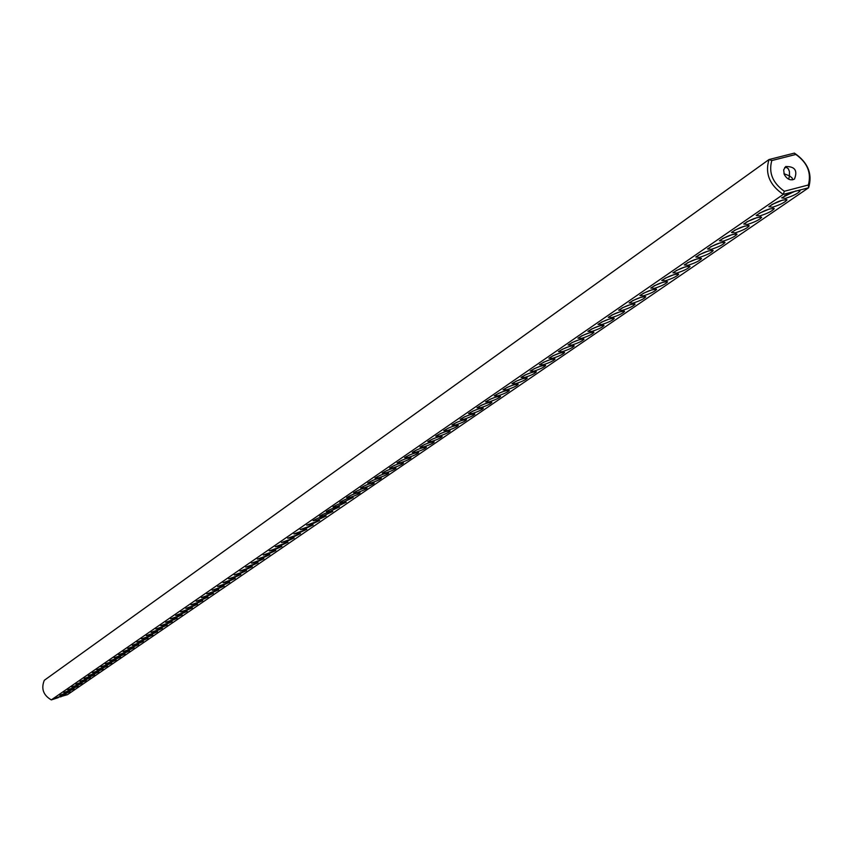 <?xml version="1.0" encoding="UTF-8"?>
<svg xmlns="http://www.w3.org/2000/svg" width="853" height="853" viewBox="0 0 853 853"><rect width="100%" height="100%" fill="white"/><g stroke="black" fill="none" stroke-linecap="round" stroke-linejoin="round"><path stroke-width="1.28" d="M794.399 153.103L795.838 154.457C807.407 162.72 811.576 172.892 808.356 184.994L808.612 187.767L797.8 190.603L800.061 190.944C798.077 193.418 793.151 195.913 785.293 198.418L781.679 197.843L794.154 191.562L783.267 194.409C769.566 185.058 764.821 173.436 769.011 159.532L794.399 153.103C807.951 162.369 812.685 173.927 808.612 187.767L67.451 694.683L55.861 697.967L66.118 694.331L60.552 696.912M795.838 154.457L771.794 160.556L769.011 159.532L44.292 680.31C40.955 688.648 43.29 695.184 51.297 699.897L58.228 697.658M808.356 184.994L784.333 191.264L783.267 194.409L51.297 699.897M63.271 694.619L59.785 695.259L70.085 691.612L63.271 694.619M71.236 689.139L67.739 689.778L78.124 686.1L71.236 689.139M75.277 686.366L71.769 687.006L82.197 683.306L75.277 686.366M79.35 683.573L75.832 684.202L86.313 680.481L79.35 683.573M83.455 680.747L79.937 681.376L90.461 677.634L83.455 680.747M91.793 675.022L88.264 675.64L98.873 671.876L91.793 675.022M100.281 669.178L96.73 669.797L107.435 666.001L100.281 669.178M108.928 663.239L105.367 663.847L116.168 660.009L108.928 663.239M117.735 657.183L114.163 657.791L125.06 653.92L117.735 657.183M122.203 654.112L118.62 654.709L129.56 650.828L122.203 654.112M131.266 647.885L127.673 648.483L138.708 644.548L131.266 647.885M140.5 641.541L136.896 642.117L148.038 638.161L140.5 641.541M149.915 635.069L146.3 635.645L157.538 631.646L149.915 635.069M174.279 618.329L170.632 618.873L182.137 614.778L174.279 618.329M184.365 611.398L180.708 611.932L192.33 607.794L184.365 611.398M194.665 604.319L190.997 604.841L202.715 600.661L194.665 604.319M221.332 585.99L217.643 586.48L229.66 582.194L221.332 585.99M232.4 578.387L228.689 578.867L240.834 574.527L232.4 578.387M285.211 542.092L281.469 542.497L294.178 537.944L285.211 542.092M67.238 691.89L63.74 692.54L74.083 688.861L67.238 691.89M87.614 677.89L84.084 678.519L94.64 674.766L87.614 677.89M96.016 672.111L92.476 672.729L103.128 668.944L96.016 672.111M104.588 666.225L101.027 666.833L111.775 663.016L104.588 666.225M113.31 660.233L109.749 660.83L120.593 656.981L113.31 660.233M126.713 651.02L123.131 651.607L134.113 647.704L126.713 651.02M135.862 644.729L132.268 645.316L143.347 641.371L135.862 644.729M145.191 638.321L141.577 638.897L152.762 634.92L145.191 638.321M154.692 631.785L151.077 632.35L162.369 628.33L154.692 631.785M159.522 628.469L155.896 629.034L167.241 624.993L159.522 628.469M164.394 625.121L160.759 625.675L172.157 621.624L164.394 625.121M169.31 621.741L165.674 622.295L177.125 618.212L169.31 621.741M179.301 614.885L175.643 615.418L187.212 611.302L179.301 614.885M189.494 607.88L185.826 608.402L197.501 604.244L189.494 607.88M199.89 600.736L196.211 601.248L207.993 597.047L199.89 600.736M205.168 597.1L201.489 597.612L213.325 593.389L205.168 597.1M210.499 593.443L206.821 593.944L218.709 589.7L210.499 593.443M215.894 589.732L212.194 590.233L224.158 585.968L215.894 589.732M226.834 582.215L223.134 582.695L235.215 578.387L226.834 582.215M238.019 574.527L234.308 574.997L246.506 570.636L238.019 574.527M243.702 570.625L239.981 571.083L252.243 566.701L243.702 570.625M249.439 566.68L245.717 567.138L258.043 562.735L249.439 566.68M255.239 562.692L251.518 563.14L263.897 558.715L255.239 562.692M261.103 558.662L257.371 559.099L269.825 554.653L261.103 558.662M267.032 554.589L263.3 555.015L275.818 550.537L267.032 554.589M273.024 550.462L269.292 550.889L281.874 546.389L273.024 550.462M279.091 546.304L275.348 546.72L287.994 542.188L279.091 546.304M291.406 537.838L287.653 538.232L300.437 533.658L291.406 537.838M297.676 533.53L293.922 533.925L306.771 529.318L297.676 533.53M304.009 529.169L300.245 529.553L313.168 524.926L304.009 529.169M310.417 524.776L306.654 525.149L319.64 520.49L310.417 524.776M316.9 520.319L313.126 520.682C318.02 517.814 322.37 516.257 326.187 516.001L316.9 520.319M323.458 515.809L319.683 516.172C324.609 513.271 328.981 511.704 332.809 511.459L323.458 515.809M330.079 511.256L326.304 511.597C331.263 508.687 335.666 507.108 339.515 506.863L330.079 511.256M336.786 506.65L333.011 506.981C338.001 504.038 342.426 502.449 346.286 502.214L336.786 506.65M343.578 501.99L339.793 502.31C344.825 499.336 349.272 497.736 353.142 497.512L343.578 501.99M350.434 497.267L346.649 497.587C351.713 494.58 356.191 492.981 360.083 492.757C359.166 493.93 355.946 495.444 350.434 497.267M357.386 492.501L353.59 492.799C358.697 489.771 363.197 488.151 367.099 487.937C366.172 489.132 362.93 490.656 357.386 492.501M364.412 487.671L360.616 487.959C365.756 484.909 370.287 483.278 374.2 483.065C373.262 484.28 369.999 485.815 364.412 487.671M371.524 482.777L367.728 483.065C372.9 479.983 377.463 478.341 381.387 478.138C380.438 479.365 377.143 480.911 371.524 482.777M378.721 477.829L374.925 478.106C380.139 474.993 384.714 473.34 388.659 473.148C387.688 474.396 384.383 475.963 378.721 477.829M386.004 472.829L382.208 473.084C387.454 469.95 392.06 468.286 396.027 468.105C395.046 469.363 391.698 470.941 386.004 472.829M393.372 467.764L389.576 468.009C394.864 464.842 399.503 463.168 403.48 462.987C402.477 464.277 399.108 465.866 393.372 467.764M400.835 462.635L397.04 462.87C402.371 459.671 407.03 457.986 411.018 457.816C410.005 459.117 406.614 460.727 400.835 462.635M408.395 457.443L404.589 457.666C409.962 454.436 414.654 452.74 418.652 452.58C417.629 453.903 414.206 455.523 408.395 457.443M416.04 452.186L412.234 452.399C417.65 449.126 422.363 447.43 426.383 447.281C425.348 448.614 421.894 450.256 416.04 452.186M423.781 446.865L419.975 447.057C425.434 443.763 430.179 442.046 434.22 441.907C433.153 443.272 429.677 444.914 423.781 446.865M431.618 441.481L427.811 441.662C433.313 438.325 438.09 436.597 442.142 436.469C441.065 437.856 437.557 439.519 431.618 441.481M439.562 436.022L435.755 436.192C441.3 432.823 446.098 431.085 450.171 430.968C449.083 432.364 445.543 434.049 439.562 436.022M447.601 430.498L443.795 430.648C449.382 427.257 454.212 425.498 458.296 425.391C457.187 426.809 453.625 428.515 447.601 430.498M455.737 424.901L451.93 425.039C457.571 421.606 462.433 419.847 466.527 419.751C465.407 421.19 461.814 422.907 455.737 424.901M463.989 419.228L460.183 419.356C465.855 415.891 470.749 414.11 474.865 414.025C473.724 415.486 470.099 417.224 463.989 419.228M472.338 413.492L468.532 413.598C474.257 410.101 479.183 408.31 483.31 408.235C482.158 409.717 478.501 411.466 472.338 413.492M480.804 407.681L476.998 407.766C482.766 404.237 487.724 402.435 491.872 402.36C490.699 403.874 487.01 405.644 480.804 407.681M489.377 401.784L485.57 401.859C491.392 398.287 496.382 396.474 500.54 396.421C499.346 397.946 495.625 399.737 489.377 401.784M498.067 395.813L494.26 395.877C500.125 392.263 505.147 390.439 509.326 390.397C508.111 391.943 504.358 393.755 498.067 395.813M506.863 389.768L503.057 389.81C508.985 386.153 514.039 384.319 518.229 384.287C516.993 385.865 513.207 387.688 506.863 389.768M515.788 383.637L511.981 383.669C517.952 379.969 523.038 378.114 527.25 378.103C525.992 379.702 522.175 381.547 515.788 383.637M524.819 377.421L521.023 377.431C527.047 373.699 532.165 371.833 536.388 371.823C535.119 373.454 531.259 375.32 524.819 377.421M533.989 371.13L530.182 371.119C536.26 367.344 541.42 365.457 545.664 365.468C544.363 367.121 540.471 369.008 533.989 371.13M543.276 364.743L539.48 364.721C545.611 360.904 550.803 359.006 555.058 359.028C553.736 360.702 549.812 362.61 543.276 364.743M552.691 358.281L548.895 358.228C555.079 354.368 560.304 352.46 564.579 352.492C563.236 354.198 559.28 356.127 552.691 358.281M562.234 351.713L558.438 351.649C564.686 347.747 569.953 345.817 574.24 345.87C572.875 347.608 568.876 349.549 562.234 351.713M571.905 345.07L568.119 344.985C574.421 341.029 579.72 339.089 584.028 339.153C582.642 340.912 578.601 342.885 571.905 345.07M581.725 338.321L577.939 338.214C584.294 334.227 589.636 332.265 593.955 332.339C592.547 334.131 588.463 336.125 581.725 338.321M591.673 331.486L587.898 331.359C594.317 327.317 599.691 325.345 604.02 325.43C602.591 327.253 598.475 329.269 591.673 331.486M601.77 324.545L597.996 324.396C604.478 320.312 609.884 318.318 614.235 318.425C612.785 320.28 608.626 322.317 601.77 324.545M612.006 317.508L608.242 317.337C614.778 313.2 620.238 311.196 624.599 311.324C623.116 313.211 618.915 315.269 612.006 317.508M622.391 310.375L618.628 310.183C625.238 305.992 630.73 303.967 635.112 304.105C633.598 306.024 629.354 308.114 622.391 310.375M632.926 303.135L629.173 302.922C635.837 298.678 641.371 296.641 645.774 296.791C644.239 298.742 639.953 300.853 632.926 303.135M643.62 295.788L639.867 295.543C646.606 291.257 652.182 289.199 656.597 289.37C655.029 291.353 650.7 293.496 643.62 295.788M654.464 288.335L650.732 288.069C657.524 283.729 663.144 281.65 667.579 281.842C665.98 283.857 661.608 286.022 654.464 288.335M665.479 280.765L661.747 280.477C668.613 276.084 674.275 273.984 678.721 274.186C677.09 276.244 672.676 278.441 665.479 280.765M676.653 273.088L672.932 272.768C679.873 268.322 685.567 266.211 690.034 266.435C688.382 268.524 683.914 270.742 676.653 273.088M687.998 265.294L684.277 264.952C691.293 260.442 697.04 258.31 701.518 258.555C699.833 260.687 695.323 262.927 687.998 265.294M699.513 257.371L695.803 257.009C702.893 252.445 708.683 250.292 713.183 250.547C711.455 252.723 706.902 254.994 699.513 257.371M711.199 249.343L707.51 248.948C714.665 244.321 720.508 242.145 725.018 242.433C723.259 244.64 718.652 246.943 711.199 249.343M723.077 241.186L719.388 240.759C726.628 236.078 732.514 233.882 737.045 234.18C735.243 236.43 730.595 238.765 723.077 241.186M735.126 232.89L731.458 232.442C738.773 227.698 744.701 225.48 749.254 225.8C747.42 228.092 742.718 230.459 735.126 232.89M747.377 224.478L743.72 223.998C751.109 219.189 757.091 216.95 761.654 217.291C759.788 219.626 755.033 222.025 747.377 224.478M759.81 215.926L756.174 215.425C763.648 210.542 769.673 208.292 774.257 208.654C772.349 211.032 767.54 213.453 759.81 215.926M772.455 207.247L768.82 206.703C776.379 201.756 782.457 199.485 787.052 199.869C785.112 202.289 780.239 204.752 772.455 207.247M784.333 191.264C772.647 182.947 768.468 172.701 771.794 160.556M784.206 174.321L783.672 169.843L785.698 166.559C794.879 166.346 797.811 170.515 794.474 179.066C790.39 180.879 786.967 179.29 784.206 174.321M797.8 190.603L794.154 191.562M795.977 190.901L784.611 195.732M339.729 503.675L338.822 504.027M346.872 498.866L345.305 499.453M353.995 494.026L351.969 494.793M361.16 489.153L358.761 490.07M368.389 484.227L365.649 485.272M375.683 479.258L372.644 480.41M383.05 474.225L379.734 475.484M390.503 469.139L386.921 470.493M398.031 463.989L394.214 465.45M405.644 458.786L401.592 460.332M413.342 453.519L409.067 455.15M421.137 448.188L416.637 449.904M429.016 442.782L424.314 444.594M437.003 437.322L432.087 439.21M445.074 431.789L439.967 433.761M453.252 426.191L447.953 428.238M461.537 420.518L456.035 422.64M469.918 414.771L464.224 416.968M478.405 408.96L472.53 411.231M486.999 403.064L480.964 405.41M495.7 397.093L489.473 399.524M504.528 391.047L498.109 393.542M513.453 384.916L506.874 387.497M522.516 378.711L515.745 381.355M531.686 372.42L524.744 375.139M540.983 366.044L533.871 368.837M550.398 359.571L543.116 362.44M559.952 353.025L552.499 355.968M569.633 346.382L562.01 349.399M579.443 339.643L571.649 342.735M589.402 332.809L581.426 335.975M599.488 325.889L591.353 329.13M609.724 318.862L601.418 322.178M620.099 311.729L611.622 315.13M630.634 304.5L621.976 307.976M641.307 297.175L632.489 300.725M652.15 289.732L643.162 293.357M663.144 282.172L653.984 285.883M674.296 274.517L664.967 278.302M685.631 266.733L676.12 270.604M697.125 258.832L687.443 262.788M708.79 250.814L698.938 254.855M720.636 242.678L710.613 246.794M732.674 234.415L722.47 238.616M744.882 226.013L734.508 230.31M757.293 217.494L746.738 221.865M769.896 208.825L759.159 213.293M782.702 200.028L771.784 204.581M792.704 179.823L792.021 177.851L789.473 175.846L789.43 171.506L788.407 168.873L786.669 167.519L784.653 167.572M788.694 179.205L789.473 175.846L783.982 173.713M798.898 190.475L800.061 190.944M482.777 408.001L483.31 408.235M491.317 402.126L491.872 402.36M499.975 396.165L500.54 396.421M508.74 390.141L509.326 390.397M517.632 384.031L518.229 384.287M526.642 377.836L527.25 378.103M535.769 371.556L536.388 371.823M545.014 365.191L545.664 365.468M554.397 358.74L555.058 359.028M563.908 352.204L564.579 352.492M573.547 345.572L574.24 345.87M583.313 338.854L584.028 339.153M593.23 332.03L593.955 332.339M603.284 325.121L604.02 325.43M613.478 318.105L614.235 318.425M623.82 310.993L624.599 311.324M634.312 303.775L635.112 304.105M644.953 296.449L645.774 296.791M655.754 289.018L656.597 289.37M666.705 281.469L667.579 281.842M677.836 273.824L678.721 274.186M689.117 266.051L690.034 266.435M700.58 258.16L701.518 258.555M712.212 250.153L713.183 250.547M724.026 242.017L725.018 242.433M736.022 233.765L737.045 234.18M748.209 225.373L749.254 225.8M760.577 216.854L761.654 217.291M773.149 208.207L774.257 208.654M785.922 199.41L787.052 199.869M788.268 168.67L789.43 171.506M792.021 177.851L792.736 179.599"/></g></svg>
